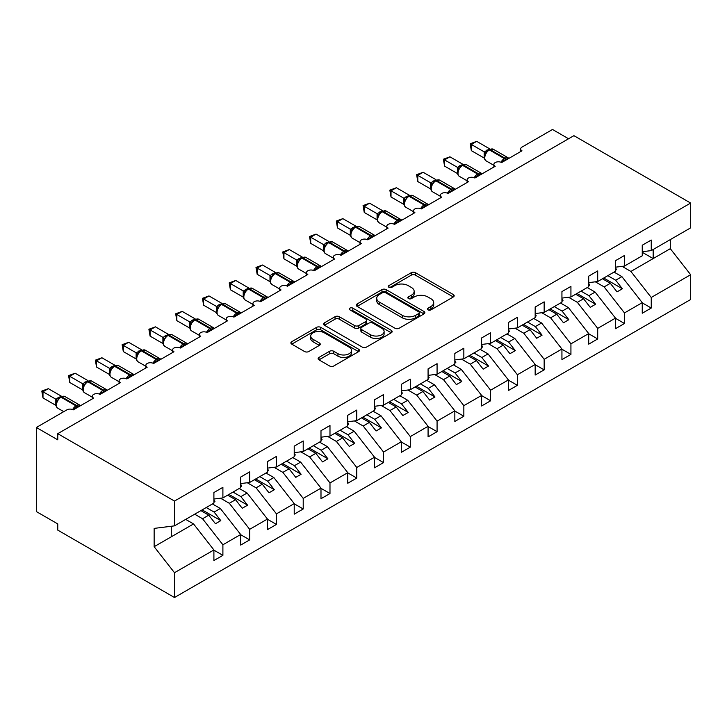 <?xml version="1.0" encoding="UTF-8"?>
<svg xmlns="http://www.w3.org/2000/svg" width="727" height="727" viewBox="0 0 727 727"><rect width="100%" height="100%" fill="white"/><g stroke="black" fill="none" stroke-linecap="round" stroke-linejoin="round"><path stroke-width="1.09" d="M428.03 309.875A2.081 1.2 0 0 0 430.966 309.875L453.303 296.97A2.972 1.718 0 0 0 454.175 295.762A2.972 1.718 0 0 0 453.303 294.544L415.462 272.698A2.972 1.718 0 0 0 411.264 272.698L388.927 285.593A2.081 1.2 0 0 0 388.318 286.447A2.081 1.2 0 0 0 388.927 287.292A2.081 1.2 0 0 0 391.871 287.292L394.761 285.629A9.515 5.489 0 0 1 408.21 285.629L411.364 287.447A9.515 5.489 0 0 1 414.154 291.327A9.515 5.489 0 0 1 411.364 295.217L408.474 296.88A2.081 1.2 0 0 0 407.865 297.734A2.081 1.2 0 0 0 408.474 298.579A2.081 1.2 0 0 0 411.418 298.579L414.308 296.916A9.515 5.489 0 0 1 427.767 296.916L430.92 298.733A9.515 5.489 0 0 1 433.701 302.614A9.515 5.489 0 0 1 430.92 306.503L428.03 308.175A2.081 1.2 0 0 0 427.412 309.02A2.081 1.2 0 0 0 428.03 309.875L428.03 308.175M318.971 357.42A2.972 1.718 0 0 0 318.099 358.629A2.972 1.718 0 0 0 318.971 359.847L329.585 365.972A2.972 1.718 0 0 0 333.793 365.972L358.602 351.65A2.972 1.718 0 0 0 359.474 350.441A2.972 1.718 0 0 0 358.602 349.224L320.761 327.377A2.972 1.718 0 0 0 316.554 327.377L291.745 341.699A2.972 1.718 0 0 0 290.873 342.917A2.972 1.718 0 0 0 291.745 344.125L304.568 351.532A2.972 1.718 0 0 0 308.775 351.532L319.389 345.398A2.972 1.718 0 0 0 320.262 344.189A2.972 1.718 0 0 0 319.389 342.971L313.037 339.3A7.952 4.589 0 0 1 310.702 336.056A7.952 4.589 0 0 1 315.609 331.812A7.952 4.589 0 0 1 324.278 332.812L349.196 347.188A7.952 4.589 0 0 1 351.523 350.441A7.952 4.589 0 0 1 346.615 354.685A7.952 4.589 0 0 1 337.946 353.685L333.793 351.286A2.972 1.718 0 0 0 329.585 351.286L318.971 357.42L318.971 359.847M642.25 251.724L651.247 250.606L690.65 227.851L690.65 203.06L573.921 135.667L57.769 433.674L57.769 439.853L36.35 427.485L66.866 409.864A4.544 2.626 0 0 1 73.291 409.864L93.638 398.123A4.544 2.626 0 0 1 92.311 396.27A4.544 2.626 0 0 1 95.119 393.843A4.544 2.626 0 0 1 100.062 394.416L120.409 382.666A4.544 2.626 0 0 1 119.083 380.812A4.544 2.626 0 0 1 121.891 378.385A4.544 2.626 0 0 1 126.834 378.958L147.181 367.208A4.544 2.626 0 0 1 145.854 365.354A4.544 2.626 0 0 1 148.662 362.927A4.544 2.626 0 0 1 153.606 363.5L173.953 351.75A4.544 2.626 0 0 1 172.626 349.896A4.544 2.626 0 0 1 175.434 347.479A4.544 2.626 0 0 1 180.378 348.042L200.725 336.292A4.544 2.626 0 0 1 199.398 334.438A4.544 2.626 0 0 1 202.206 332.021A4.544 2.626 0 0 1 207.15 332.584L227.496 320.843A4.544 2.626 0 0 1 226.17 318.98A4.544 2.626 0 0 1 228.978 316.563A4.544 2.626 0 0 1 233.921 317.126L254.268 305.385A4.544 2.626 0 0 1 252.941 303.532A4.544 2.626 0 0 1 255.75 301.105A4.544 2.626 0 0 1 260.693 301.678L281.04 289.928A4.544 2.626 0 0 1 279.713 288.074A4.544 2.626 0 0 1 282.521 285.647A4.544 2.626 0 0 1 287.465 286.22L307.812 274.47A4.544 2.626 0 0 1 306.485 272.616A4.544 2.626 0 0 1 309.293 270.19A4.544 2.626 0 0 1 314.237 270.762L334.584 259.012A4.544 2.626 0 0 1 333.257 257.158A4.544 2.626 0 0 1 336.065 254.732A4.544 2.626 0 0 1 341.008 255.304L361.355 243.554A4.544 2.626 0 0 1 360.029 241.7A4.544 2.626 0 0 1 362.837 239.283A4.544 2.626 0 0 1 367.78 239.846L388.127 228.096A4.544 2.626 0 0 1 386.8 226.242A4.544 2.626 0 0 1 389.608 223.825A4.544 2.626 0 0 1 394.552 224.389L414.899 212.647A4.544 2.626 0 0 1 413.572 210.794A4.544 2.626 0 0 1 416.371 208.367A4.544 2.626 0 0 1 421.324 208.931L421.133 208.331L428.039 204.342M690.65 203.06L174.489 501.067L57.769 433.674M394.97 328.231A2.972 1.718 0 0 0 399.168 328.231L423.977 313.91A2.972 1.718 0 0 0 424.85 312.692A2.972 1.718 0 0 0 423.977 311.474L386.137 289.628A2.972 1.718 0 0 0 381.939 289.628L357.13 303.95A2.972 1.718 0 0 0 356.257 305.167A2.972 1.718 0 0 0 357.13 306.385L394.97 328.231M350.705 310.32A2.081 1.2 0 0 1 352.822 310.611L352.822 308.139L391.29 330.349A2.972 1.718 0 0 1 392.162 331.567A2.972 1.718 0 0 1 391.29 332.775L366.481 347.097A2.972 1.718 0 0 1 362.282 347.097L324.442 325.251L324.442 322.824A2.972 1.718 0 0 0 323.57 324.042A2.972 1.718 0 0 0 324.442 325.251M324.442 322.824L335.056 316.699A2.972 1.718 0 0 1 339.255 316.699L354.603 325.56A2.972 1.718 0 0 0 358.811 325.56L365.854 321.488A2.972 1.718 0 0 0 366.726 320.28A2.972 1.718 0 0 0 365.854 319.062L349.878 309.838A2.081 1.2 0 0 1 349.269 308.993A2.081 1.2 0 0 1 350.55 307.885A2.081 1.2 0 0 1 352.822 308.139M174.489 501.067L174.489 525.857L213.902 503.102L213.902 492.533L222.898 487.335L222.898 497.913L213.902 499.031M222.898 497.913L240.673 487.644L240.673 477.076L249.67 471.878L249.67 482.455L240.673 483.573M249.67 482.455L267.445 472.186L267.445 461.618L276.442 456.42L276.442 466.998L267.445 468.115M276.442 466.998L294.217 456.729L294.217 446.16L303.214 440.971L303.214 451.54L294.217 452.657M303.214 451.54L320.989 441.28L320.989 430.702L329.985 425.513L329.985 436.082L320.989 437.2M329.985 436.082L347.76 425.822L347.76 415.244L356.757 410.055L356.757 420.624L347.76 421.751M356.757 420.624L374.532 410.364L374.532 399.795L383.529 394.597L383.529 405.166L374.532 406.293M383.529 405.166L401.304 394.906L401.304 384.338L410.301 379.14L410.301 389.717L401.304 390.835M410.301 389.717L428.076 379.449L428.076 368.88L437.072 363.682L437.072 374.26L428.076 375.377M437.072 374.26L454.848 363.991L454.848 353.422L463.844 348.224L463.844 358.802L454.848 359.92M463.844 358.802L481.619 348.542L481.619 337.964L490.616 332.775L490.616 343.344L481.619 344.462M490.616 343.344L508.391 333.084L508.391 322.506L517.388 317.317L517.388 327.886L508.391 329.013M517.388 327.886L535.163 317.626L535.163 307.048L544.159 301.859L544.159 312.428L535.163 313.555M520.659 151.589L520.659 148.962A4.544 2.626 180 0 0 521.986 150.816L501.639 162.566A4.544 2.626 0 0 0 496.686 161.994A4.544 2.626 0 0 0 493.887 164.42A4.544 2.626 0 0 0 495.214 166.274L474.867 178.024A4.544 2.626 0 0 0 469.915 177.452A4.544 2.626 0 0 0 467.116 179.878A4.544 2.626 0 0 0 468.442 181.732L448.096 193.482A4.544 2.626 0 0 0 443.143 192.909A4.544 2.626 0 0 0 440.344 195.336A4.544 2.626 0 0 0 441.671 197.19L421.324 208.931M544.159 312.428L561.935 302.168L561.935 291.6L570.931 286.402L570.931 296.97L561.935 298.097M570.931 296.97L588.706 286.711L588.706 276.142L597.703 270.944L597.703 281.522L588.706 282.639M597.703 281.522L615.478 271.253L615.478 260.684L624.475 255.486L624.475 266.064L615.478 267.182M213.902 550.157L222.898 555.346L222.898 544.777L240.673 534.509L220.326 508.482L212.457 503.938M194.682 514.198L202.551 518.742L222.898 544.777M240.673 534.699L249.67 539.888L249.67 529.32L267.445 519.051L247.098 493.024L239.228 488.48M220.517 498.204L229.323 503.293L249.67 529.32M267.445 519.242L276.442 524.431L276.442 513.862L294.217 503.602L273.87 477.566L266 473.023M247.289 482.746L256.095 487.835L276.442 513.862M294.217 503.784L303.214 508.973L303.214 498.404L320.989 488.144L300.642 462.108L292.772 457.565M274.061 467.288L282.867 472.377L303.214 498.404M320.989 488.326L329.985 493.524L329.985 482.946L347.76 472.686L327.414 446.66L319.544 442.116M300.833 451.84L309.638 456.919L329.985 482.946M347.76 472.868L356.757 478.066L356.757 467.488L374.532 457.228L354.185 431.202L346.316 426.658M327.604 436.382L336.41 441.462L356.757 467.488M374.532 457.41L383.529 462.608L383.529 452.04L401.304 441.771L380.957 415.744L373.087 411.2M354.376 420.924L363.182 426.004L383.529 452.04M401.304 441.961L410.301 447.15L410.301 436.582L428.076 426.313L407.729 400.286L399.859 395.742M381.148 405.466L389.954 410.546L410.301 436.582M428.076 426.504L437.072 431.693L437.072 421.124L454.848 410.855L434.501 384.828L426.631 380.285M407.92 390.008L416.725 395.097L437.072 421.124M454.848 411.046L463.844 416.235L463.844 405.666L481.619 395.406L461.272 369.371L453.403 364.827M434.691 374.55L443.497 379.639L463.844 405.666M481.619 395.588L490.616 400.786L490.616 390.208L508.391 379.948L488.044 353.913L480.174 349.369M461.463 359.102L470.269 364.182L490.616 390.208M508.391 380.13L517.388 385.328L517.388 374.75L535.163 364.491L514.816 338.464L506.946 333.92M488.235 343.644L497.041 348.724L517.388 374.75M535.163 364.672L544.159 369.87L544.159 359.292L561.935 349.033L541.588 323.006L533.718 318.462M515.007 328.186L523.813 333.266L544.159 359.292M561.935 349.214L570.931 354.412L570.931 343.844L588.706 333.575L568.36 307.548L560.49 303.005M541.779 312.728L550.584 317.808L570.931 343.844M588.706 333.766L597.703 338.955L597.703 328.386L615.478 318.117L595.131 292.09L587.262 287.547M568.55 297.27L577.356 302.35L597.703 328.386M615.478 318.308L624.475 323.497L624.475 312.928L642.25 302.659L642.25 313.237L651.247 308.039L651.247 297.47L690.65 274.715L690.65 299.515L174.489 597.512L57.769 530.119L57.769 523.94L36.35 511.572L36.35 427.485M595.322 281.812L604.128 286.901L624.475 312.928M651.247 250.606L651.247 240.037L642.25 245.226L642.25 255.795L624.475 266.064M642.25 302.85L651.247 308.039M622.094 266.355L630.9 271.444L651.247 297.47M568.569 138.766L552.511 129.488L521.986 147.108A4.544 2.626 180 0 0 520.659 148.962M174.489 525.857L154.142 528.393L154.142 546.695L193.555 523.94L185.685 519.396M193.555 523.94L213.902 549.966L213.902 560.544L222.898 555.346M249.67 539.888L240.673 545.086L240.673 534.509M276.442 524.431L267.445 529.629L267.445 519.051M303.214 508.973L294.217 514.171L294.217 503.602M329.985 493.524L320.989 498.713L320.989 488.144M356.757 478.066L347.76 483.255L347.76 472.686M383.529 462.608L374.532 467.797L374.532 457.228M410.301 447.15L401.304 452.348L401.304 441.771M437.072 431.693L428.076 436.891L428.076 426.313M463.844 416.235L454.848 421.433L454.848 410.855M490.616 400.786L481.619 405.975L481.619 395.406M517.388 385.328L508.391 390.517L508.391 379.948M544.159 369.87L535.163 375.059L535.163 364.491M570.931 354.412L561.935 359.601L561.935 349.033M597.703 338.955L588.706 344.153L588.706 333.575M624.475 323.497L615.478 328.695L615.478 318.117M154.142 546.695L174.489 572.722L213.902 549.966M174.489 572.722L174.489 597.512M202.551 518.742L208.758 515.161L215.456 523.722L220.808 520.632L214.111 512.072L220.326 508.482M200.888 510.618L208.758 515.161M206.241 507.528L214.111 512.072M229.323 503.293L235.53 499.703L242.227 508.264L247.58 505.174L240.882 496.614L247.098 493.024M227.66 495.16L235.53 499.703M233.013 492.07L240.882 496.614M256.095 487.835L262.302 484.246L268.999 492.806L274.352 489.716L267.654 481.156L273.87 477.566M254.432 479.702L262.302 484.246M259.784 476.612L267.654 481.156M282.867 472.377L289.073 468.788L295.771 477.357L301.123 474.258L294.426 465.698L300.642 462.108M281.204 464.244L289.073 468.788M286.556 461.154L294.426 465.698M309.638 456.919L315.845 453.33L322.543 461.899L327.895 458.81L321.198 450.24L327.414 446.66M307.975 448.786L315.845 453.33M313.328 445.696L321.198 450.24M336.41 441.462L342.617 437.881L349.314 446.442L354.667 443.352L347.969 434.782L354.185 431.202M334.747 433.328L342.617 437.881M340.1 430.239L347.969 434.782M363.182 426.004L369.389 422.423L376.086 430.984L381.439 427.894L374.741 419.325L380.957 415.744M361.519 417.88L369.389 422.423M366.871 414.781L374.741 419.325M389.954 410.546L396.16 406.966L402.858 415.526L408.21 412.436L401.513 403.876L407.729 400.286M388.291 402.422L396.16 406.966M393.643 399.332L401.513 403.876M416.725 395.097L422.932 391.508L429.63 400.068L434.982 396.978L428.285 388.418L434.501 384.828M415.062 386.964L422.932 391.508M420.415 383.874L428.285 388.418M443.497 379.639L449.704 376.05L456.402 384.61L461.754 381.521L455.057 372.96L461.272 369.371M441.834 371.506L449.704 376.05M447.187 368.416L455.057 372.96M470.269 364.182L476.476 360.592L483.173 369.162L488.526 366.063L481.828 357.502L488.044 353.913M468.606 356.048L476.476 360.592M473.959 352.958L481.828 357.502M497.041 348.724L503.248 345.134L509.945 353.704L515.298 350.614L508.6 342.044L514.816 338.464M495.378 340.59L503.248 345.134M500.73 337.501L508.6 342.044M523.813 333.266L530.019 329.685L536.717 338.246L542.069 335.156L535.372 326.587L541.588 323.006M522.15 325.133L530.019 329.685M527.502 322.043L535.372 326.587M550.584 317.808L556.791 314.228L563.489 322.788L568.841 319.698L562.144 311.138L568.36 307.548M548.921 309.684L556.791 314.228M554.274 306.585L562.144 311.138M577.356 302.35L583.563 298.77L590.26 307.33L595.613 304.24L588.915 295.68L595.131 292.09M575.693 294.226L583.563 298.77M581.046 291.136L588.915 295.68M604.128 286.901L610.335 283.312L617.032 291.872L622.385 288.783L615.687 280.222L621.903 276.633L642.25 302.659M602.465 278.768L610.335 283.312M607.817 275.678L615.687 280.222M621.903 276.633L614.033 272.089M630.9 271.444L670.303 248.689L690.65 274.715M642.25 252.278L653.173 258.585L653.173 249.488M670.303 239.601L670.303 248.689M171.281 536.799L171.281 526.257M603.746 278.023L622.385 288.783M576.974 293.481L595.613 304.24M550.203 308.939L568.841 319.698M523.431 324.396L542.069 335.156M496.659 339.854L515.298 350.614M469.887 355.312L488.526 366.063M443.116 370.761L461.754 381.521M416.344 386.219L434.982 396.978M389.572 401.677L408.21 412.436M362.8 417.134L381.439 427.894M336.028 432.592L354.667 443.352M309.257 448.05L327.895 458.81M282.485 463.499L301.123 474.258M255.713 478.957L274.352 489.716M228.941 494.415L247.58 505.174M202.17 509.872L220.808 520.632M428.857 310.165L430.92 308.975A9.515 5.489 0 0 0 433.701 305.095L433.701 302.614M414.154 291.327L414.154 293.808A9.515 5.489 0 0 1 411.364 297.688L409.31 298.879M453.303 294.544L453.303 296.97L415.462 275.169A2.972 1.718 0 0 0 411.264 275.169L389.754 287.592M423.941 313.928L386.137 292.109A2.972 1.718 0 0 0 381.939 292.109L357.166 306.403M418.725 313.546A2.081 1.2 0 0 0 419.334 312.692A2.081 1.2 0 0 0 418.725 311.847L385.51 292.663A2.081 1.2 0 0 0 382.566 292.663L379.521 294.426A9.515 5.489 0 0 0 376.731 298.306A9.515 5.489 0 0 0 379.521 302.196L402.222 315.3A9.515 5.489 0 0 0 415.671 315.3L418.725 313.546L418.725 316.018A2.081 1.2 0 0 0 419.334 315.164L419.334 312.692M376.731 298.306L376.731 300.778A9.515 5.489 0 0 0 379.521 304.668L379.521 302.196M418.725 316.018L415.671 317.772A9.515 5.489 0 0 1 402.222 317.772L379.521 304.668M324.478 325.278L335.056 319.171L335.056 316.699M366.726 320.28L366.726 322.752A2.972 1.718 0 0 1 365.854 323.96L358.811 328.031A2.972 1.718 0 0 1 354.603 328.031L339.255 319.171A2.972 1.718 0 0 0 335.056 319.171M352.822 310.611L391.253 332.802M370.534 334.747A7.952 4.589 0 0 0 379.194 335.747A7.952 4.589 0 0 0 384.11 331.503A7.952 4.589 0 0 0 381.775 328.259L372.996 323.188A2.972 1.718 0 0 0 368.798 323.188L361.755 327.259A2.972 1.718 0 0 0 360.883 328.468A2.972 1.718 0 0 0 361.755 329.685L370.534 334.747L370.534 337.228A7.952 4.589 0 0 0 379.194 338.219A7.952 4.589 0 0 0 384.11 333.975L384.11 331.503M360.883 328.468L360.883 330.939A2.972 1.718 0 0 0 361.755 332.157L361.755 329.685M370.534 337.228L361.755 332.157M351.523 350.441L351.523 352.913A7.952 4.589 0 0 1 346.615 357.157A7.952 4.589 0 0 1 337.946 356.157L333.793 353.758A2.972 1.718 0 0 0 329.585 353.758L319.008 359.865M310.702 336.056L310.702 338.528A7.952 4.589 0 0 0 313.037 341.772L313.037 339.3M319.353 345.425L313.037 341.772M358.556 351.677L320.761 329.849A2.972 1.718 0 0 0 316.554 329.849L291.791 344.153M615.478 267.945L616.541 269.453L615.478 270.071M616.541 269.453L615.478 270.553M501.675 162.539L501.448 161.957L508.355 157.968M471.332 150.634L470.16 143.773L471.332 144.446L476.694 141.356L489.616 148.817L484.255 151.916L471.332 144.446L471.332 150.634L484.164 158.041L484.164 151.852M489.262 149.471L493.279 149.226A6.516 3.762 120 0 0 490.025 149.553A1.518 0.872 -120 0 0 489.262 149.471L488.626 149.844A1.518 0.872 60 0 0 488.417 150.062L484.982 154.242C483.9 157.586 484.282 159.795 486.127 160.876L493.887 165.356M486.036 153.061L484.255 151.916M470.16 143.773L476.694 141.356M588.706 283.403L589.779 284.911L588.706 285.529M589.779 284.911L588.706 286.011M561.935 298.861L563.007 300.369L561.935 300.987M563.007 300.369L561.935 301.469M535.163 314.318L536.235 315.818L535.163 316.445M536.235 315.818L535.163 316.927M508.391 329.776L509.463 331.276L508.391 331.894M509.463 331.276L508.391 332.384M474.904 177.997L474.676 177.415L481.583 173.426M444.56 166.092L443.388 159.231L444.56 159.904L449.922 156.814L462.845 164.275L457.483 167.364L444.56 159.904L444.56 166.092L457.392 173.499L457.392 167.31M462.49 164.929L466.507 164.684A6.516 3.762 120 0 0 463.253 165.011A1.518 0.872 -120 0 0 462.49 164.929L461.854 165.302A1.518 0.872 60 0 0 461.645 165.52L458.21 169.7A3.335 2.417 18 0 0 457.374 167.355M459.264 168.519L457.483 167.364M443.388 159.231L449.922 156.814M448.132 193.455L447.905 192.873L454.811 188.884M417.789 181.55L416.616 174.68L417.789 175.361L423.15 172.272L436.073 179.733L430.711 182.822L417.789 175.361L417.789 181.55L430.62 188.947L430.62 182.768M435.718 180.387L439.735 180.142A6.516 3.762 120 0 0 436.482 180.46A1.518 0.872 -120 0 0 435.718 180.387L435.082 180.759A1.518 0.872 60 0 0 434.873 180.978L431.438 185.158A3.335 2.417 18 0 0 430.602 182.813M432.492 183.976L430.711 182.822M416.616 174.68L423.15 172.272M391.017 196.999L389.845 190.138L391.017 190.819L396.379 187.73L409.301 195.19L403.939 198.28L391.017 190.819L391.017 196.999L403.848 204.405L403.848 198.226M408.947 195.845L412.963 195.599A6.516 3.762 120 0 0 409.71 195.917A1.518 0.872 -120 0 0 408.947 195.845L408.31 196.217A1.518 0.872 60 0 0 408.101 196.426L404.666 200.616C403.585 203.951 403.967 206.168 405.811 207.25L413.572 211.73M405.721 199.434L403.939 198.28M389.845 190.138L396.379 187.73M394.588 224.37L394.361 223.789L401.268 219.799M364.245 212.457L363.073 205.596L364.245 206.277L369.607 203.187L382.529 210.648L377.168 213.738L364.245 206.277L364.245 212.457L377.077 219.863L377.077 213.683M382.175 211.303L386.191 211.057A6.516 3.762 120 0 0 382.938 211.375A1.518 0.872 -120 0 0 382.175 211.303L381.539 211.675A1.518 0.872 60 0 0 381.33 211.884L377.895 216.064C376.813 219.409 377.195 221.626 379.04 222.707L386.8 227.188M378.949 214.892L377.168 213.738M363.073 205.596L369.607 203.187M481.619 345.225L482.692 346.734L481.619 347.352M482.692 346.734L481.619 347.842M367.817 239.828L367.589 239.247L374.496 235.257M337.473 227.915L336.301 221.053L337.473 221.735L342.835 218.645L355.757 226.097L350.396 229.196L337.473 221.735L337.473 227.915L350.305 235.321L350.305 229.141M355.403 226.76L359.42 226.515A6.516 3.762 120 0 0 356.166 226.833A1.518 0.872 -120 0 0 355.403 226.76L354.767 227.133A1.518 0.872 60 0 0 354.558 227.342L351.123 231.522C350.041 234.866 350.423 237.084 352.268 238.165L360.029 242.645M352.177 230.341L350.396 229.196M336.301 221.053L342.835 218.645M454.848 360.683L455.92 362.191L454.848 362.809M455.92 362.191L454.848 363.291M341.045 255.286L340.818 254.695L347.724 250.706M310.711 243.372L309.529 236.511L310.711 237.193L316.063 234.094L328.986 241.555L323.624 244.654L310.711 237.193L310.711 243.372L323.533 250.779L323.533 244.59M328.631 242.218L332.648 241.964A6.516 3.762 120 0 0 329.395 242.291A1.518 0.872 -120 0 0 328.631 242.218L327.995 242.582A1.518 0.872 60 0 0 327.786 242.8L324.351 246.98A3.335 2.417 18 0 0 323.515 244.635M325.405 245.799L323.624 244.654M309.529 236.511L316.063 234.094M428.076 376.141L429.148 377.649L428.076 378.267M429.148 377.649L428.076 378.749M314.282 270.735L314.046 270.153L320.952 266.164M283.939 258.83L282.758 251.969L283.939 252.642L289.291 249.552L302.214 257.013L296.852 260.112L283.939 252.642L283.939 258.83L296.761 266.236L296.761 260.048M301.859 257.667L305.876 257.422A6.516 3.762 120 0 0 302.623 257.749A1.518 0.872 -120 0 0 301.859 257.667L301.223 258.04A1.518 0.872 60 0 0 301.014 258.258L297.579 262.438A3.335 2.417 18 0 0 296.743 260.093M298.633 261.257L296.852 260.112M282.758 251.969L289.291 249.552M401.304 391.599L402.376 393.107L401.304 393.725M402.376 393.107L401.304 394.207M287.51 286.193L287.274 285.611L294.181 281.622M257.167 274.288L255.986 267.427L257.167 268.099L262.52 265.01L275.442 272.471L270.08 275.56L257.167 268.099L257.167 274.288L269.99 281.694L269.99 275.506M275.097 273.125L279.104 272.879A6.516 3.762 120 0 0 275.851 273.207A1.518 0.872 -120 0 0 275.097 273.125L274.452 273.497A1.518 0.872 60 0 0 274.243 273.715L270.808 277.896A3.335 2.417 18 0 0 269.971 275.551M271.862 276.714L270.08 275.56M255.986 267.427L262.52 265.01M374.532 407.056L375.605 408.565L374.532 409.183M375.605 408.565L374.532 409.664M260.739 301.65L260.502 301.069L267.409 297.079M230.395 289.737L229.214 282.876L230.395 283.557L235.748 280.468L248.67 287.928L243.309 291.018L230.395 283.557L230.395 289.737L243.218 297.143L243.218 290.964M248.325 288.583L252.333 288.337A6.516 3.762 120 0 0 249.079 288.655A1.518 0.872 -120 0 0 248.325 288.583L247.68 288.955A1.518 0.872 60 0 0 247.471 289.173L244.036 293.354C242.954 296.698 243.336 298.906 245.181 299.987L252.941 304.468M245.09 292.172L243.309 291.018M229.214 282.876L235.748 280.468M347.76 422.514L348.833 424.014L347.76 424.632M348.833 424.014L347.76 425.122M233.967 317.108L233.73 316.527L240.637 312.537M203.624 305.195L202.442 298.334L203.624 299.015L208.976 295.925L221.899 303.386L216.537 306.476L203.624 299.015L203.624 305.195L216.446 312.601L216.446 306.421M221.553 304.04L225.561 303.795A6.516 3.762 120 0 0 222.308 304.113A1.518 0.872 -120 0 0 221.553 304.04L220.908 304.413A1.518 0.872 60 0 0 220.699 304.622L217.264 308.811C216.183 312.147 216.564 314.364 218.409 315.445L226.17 319.925M218.318 307.63L216.537 306.476M202.442 298.334L208.976 295.925M320.989 437.972L322.061 439.471L320.989 440.089M322.061 439.471L320.989 440.58M207.195 332.566L206.959 331.985L213.865 327.995M176.852 320.652L175.67 313.791L176.852 314.473L182.204 311.383L195.127 318.844L189.765 321.934L176.852 314.473L176.852 320.652L189.674 328.059L189.674 321.879M194.781 319.498L198.789 319.253A6.516 3.762 120 0 0 195.536 319.571A1.518 0.872 -120 0 0 194.781 319.498L194.136 319.871A1.518 0.872 60 0 0 193.927 320.08L190.492 324.26C189.411 327.604 189.792 329.822 191.637 330.903L199.398 335.383M191.546 323.088L189.765 321.934M175.67 313.791L182.204 311.383M294.217 453.421L295.289 454.929L294.217 455.547M295.289 454.929L294.217 456.038M180.423 348.024L180.187 347.433L187.093 343.453M150.08 336.11L148.899 329.249L150.08 329.931L155.433 326.841L168.355 334.293L162.993 337.392L150.08 329.931L150.08 336.11L162.903 343.517L162.903 337.337M168.01 334.956L172.017 334.702A6.516 3.762 120 0 0 168.764 335.029A1.518 0.872 -120 0 0 168.01 334.956L167.364 335.329A1.518 0.872 60 0 0 167.155 335.538L163.72 339.718A3.335 2.417 18 0 0 162.893 337.373M164.775 338.537L162.993 337.392M148.899 329.249L155.433 326.841M267.445 468.879L268.517 470.387L267.445 471.005M268.517 470.387L267.445 471.487M153.651 363.482L153.415 362.891L160.322 358.902M123.308 351.568L122.127 344.707L123.308 345.389L128.661 342.29L141.583 349.751L136.222 352.849L123.308 345.389L123.308 351.568L136.131 358.974L136.131 352.786M141.238 350.414L145.246 350.16A6.516 3.762 120 0 0 141.992 350.487A1.518 0.872 -120 0 0 141.238 350.414L140.593 350.777A1.518 0.872 60 0 0 140.384 350.996L136.949 355.176A3.335 2.417 18 0 0 136.122 352.831M138.003 353.994L136.222 352.849M122.127 344.707L128.661 342.29M240.673 484.336L241.746 485.845L240.673 486.463M241.746 485.845L240.673 486.945M126.88 378.931L126.643 378.349L133.55 374.36M96.537 367.026L95.355 360.165L96.537 360.837L101.889 357.748L114.811 365.208L109.45 368.307L96.537 360.837L96.537 367.026L109.359 374.432L109.359 368.244M114.466 365.863L118.474 365.617A6.516 3.762 120 0 0 115.22 365.945A1.518 0.872 -120 0 0 114.466 365.863L113.821 366.235A1.518 0.872 60 0 0 113.612 366.453L111.903 367.835M131.369 376.341A3.335 1.927 60 0 1 131.178 375.85A1.518 0.872 -120 0 0 130.215 374.596L115.22 365.945L114.575 366.308A1.518 0.872 60 0 0 113.821 366.235L110.177 370.634A3.335 2.417 18 0 0 109.35 368.289M111.231 369.452L109.45 368.307M95.355 360.165L101.889 357.748M213.902 499.794L214.974 501.303L213.902 501.921M214.974 501.303L213.902 502.402M100.108 394.388L99.872 393.807L106.778 389.817M69.765 382.484L68.583 375.614L69.765 376.295L75.117 373.205L88.04 380.666L82.678 383.756L69.765 376.295L69.765 382.484L82.587 389.89L82.587 383.702M87.694 381.321L91.702 381.075A6.516 3.762 120 0 0 88.449 381.402A1.518 0.872 -120 0 0 87.694 381.321L87.049 381.693A1.518 0.872 60 0 0 86.84 381.911L83.405 386.092C82.324 389.436 82.705 391.644 84.55 392.725L92.311 397.206M84.459 384.91L82.678 383.756M68.583 375.614L75.117 373.205M73.336 409.846L73.1 409.265L80.006 405.275M42.993 397.933L41.812 391.071L42.993 391.753L48.346 388.663L61.268 396.124L55.906 399.214L42.993 391.753L42.993 397.933L55.815 405.339L55.815 399.159M60.923 396.778L64.93 396.533A6.516 3.762 120 0 0 61.677 396.851A1.518 0.872 -120 0 0 60.923 396.778L60.277 397.151A1.518 0.872 60 0 0 60.068 397.369L56.633 401.549C55.552 404.894 55.934 407.102 57.778 408.183L63.785 411.655M57.687 400.368L55.906 399.214M41.812 391.071L48.346 388.663M430.92 308.975L430.92 306.503M408.474 298.579L408.474 296.88M411.364 297.688L411.364 295.217M388.927 287.292L388.927 285.593M411.264 275.169L411.264 272.698M415.462 275.169L415.462 272.698M357.13 306.385L357.13 303.95M381.939 292.109L381.939 289.628M386.137 292.109L386.137 289.628M423.977 313.91L423.977 311.474M402.222 317.772L402.222 315.3M415.671 317.772L415.671 315.3M339.255 319.171L339.255 316.699M354.603 328.031L354.603 325.56M358.811 328.031L358.811 325.56M365.854 323.96L365.854 321.488M391.29 332.775L391.29 330.349M329.585 353.758L329.585 351.286M333.793 353.758L333.793 351.286M337.946 356.157L337.946 353.685M319.389 345.398L319.389 342.971M291.745 344.125L291.745 341.699M316.554 329.849L316.554 327.377M320.761 329.849L320.761 327.377M358.602 351.65L358.602 349.224M506.174 159.949A3.335 1.927 60 0 1 505.974 159.458A1.518 0.872 -120 0 0 505.02 158.204A6.516 3.762 -60 0 1 508.273 157.886L508.909 158.368M500.985 162.248A6.516 3.762 -60 0 1 504.374 158.577L505.02 158.204L490.025 149.553L489.38 149.926A6.516 3.762 120 0 0 484.773 157.895A6.516 3.762 120 0 0 486.127 160.876M486.708 151.443L488.626 149.844A1.518 0.872 60 0 1 489.38 149.926L504.374 158.577A1.518 0.872 60 0 1 505.338 159.831A3.335 1.927 60 0 0 505.529 160.322M487.917 150.316A3.335 1.927 60 0 1 486.945 149.998M487.472 150.689A3.335 1.927 60 0 1 486.299 150.371M484.973 154.26A3.335 2.417 18 0 0 484.146 151.898M479.402 175.407A3.335 1.927 60 0 1 479.202 174.916A1.518 0.872 -120 0 0 478.248 173.662A6.516 3.762 -60 0 1 481.501 173.344L482.137 173.826M474.213 177.706A6.516 3.762 -60 0 1 477.603 174.035L478.248 173.662L463.253 165.011L462.608 165.374A6.516 3.762 120 0 0 458.001 173.353A6.516 3.762 120 0 0 459.355 176.334L467.116 180.814M459.937 166.901L461.854 165.302A1.518 0.872 60 0 1 462.608 165.374L477.603 174.035A1.518 0.872 60 0 1 478.566 175.289A3.335 1.927 60 0 0 478.757 175.78M461.145 165.774A3.335 1.927 60 0 1 460.173 165.456M460.7 166.138A3.335 1.927 60 0 1 459.528 165.829M452.63 190.865A3.335 1.927 60 0 1 452.43 190.374A1.518 0.872 -120 0 0 451.476 189.12A6.516 3.762 -60 0 1 454.729 188.793L455.366 189.284M447.441 193.164A6.516 3.762 -60 0 1 450.831 189.493L451.476 189.12L436.482 180.46L435.837 180.832A6.516 3.762 120 0 0 431.229 188.811A6.516 3.762 120 0 0 432.583 191.792L440.344 196.272M433.165 182.359L435.082 180.759A1.518 0.872 60 0 1 435.837 180.832L450.831 189.493A1.518 0.872 60 0 1 451.794 190.738A3.335 1.927 60 0 0 451.985 191.237M434.373 181.232A3.335 1.927 60 0 1 433.401 180.914M433.928 181.596A3.335 1.927 60 0 1 432.756 181.277M425.858 206.323A3.335 1.927 60 0 1 425.658 205.823A1.518 0.872 -120 0 0 424.704 204.578A6.516 3.762 -60 0 1 427.958 204.251L428.594 204.741M420.669 208.622A6.516 3.762 -60 0 1 424.059 204.95L424.704 204.578L409.71 195.917L409.065 196.29A6.516 3.762 120 0 0 404.457 204.269A6.516 3.762 120 0 0 405.811 207.25M406.393 197.817L408.31 196.217A1.518 0.872 60 0 1 409.065 196.29L424.059 204.95A1.518 0.872 60 0 1 425.022 206.195A3.335 1.927 60 0 0 425.213 206.686M407.602 196.69A3.335 1.927 60 0 1 406.629 196.363M407.156 197.053A3.335 1.927 60 0 1 405.984 196.735M404.657 200.634A3.335 2.417 18 0 0 403.83 198.271M399.087 221.771A3.335 1.927 60 0 1 398.896 221.281A1.518 0.872 -120 0 0 397.933 220.036A6.516 3.762 -60 0 1 401.186 219.708L401.822 220.199M393.898 224.08A6.516 3.762 -60 0 1 397.287 220.399L397.933 220.036L382.938 211.375L382.293 211.748A6.516 3.762 120 0 0 377.686 219.727A6.516 3.762 120 0 0 379.04 222.707M379.621 213.275L381.539 211.675A1.518 0.872 60 0 1 382.293 211.748L397.287 220.399A1.518 0.872 60 0 1 398.251 221.653A3.335 1.927 60 0 0 398.441 222.144M380.83 212.139A3.335 1.927 60 0 1 379.857 211.821M380.385 212.511A3.335 1.927 60 0 1 379.212 212.193M377.886 216.092A3.335 2.417 18 0 0 377.059 213.72M372.315 237.229A3.335 1.927 60 0 1 372.124 236.738A1.518 0.872 -120 0 0 371.161 235.484A6.516 3.762 -60 0 1 374.414 235.166L375.05 235.648M367.126 239.537A6.516 3.762 -60 0 1 370.516 235.857L371.161 235.484L356.166 226.833L355.521 227.206A6.516 3.762 120 0 0 350.914 235.175A6.516 3.762 120 0 0 352.268 238.165M352.849 228.732L354.767 227.133A1.518 0.872 60 0 1 355.521 227.206L370.516 235.857A1.518 0.872 60 0 1 371.479 237.111A3.335 1.927 60 0 0 371.67 237.602M354.058 227.596A3.335 1.927 60 0 1 353.086 227.278M353.613 227.969A3.335 1.927 60 0 1 352.441 227.651M351.114 231.549A3.335 2.417 18 0 0 350.287 229.178M345.543 252.687A3.335 1.927 60 0 1 345.352 252.196A1.518 0.872 -120 0 0 344.389 250.942A6.516 3.762 -60 0 1 347.642 250.624L348.278 251.106M340.354 254.986A6.516 3.762 -60 0 1 343.744 251.315L344.389 250.942L329.395 242.291L328.749 242.664A6.516 3.762 120 0 0 324.142 250.633A6.516 3.762 120 0 0 325.496 253.614L333.257 258.094M326.078 244.181L327.995 242.582A1.518 0.872 60 0 1 328.749 242.664L343.744 251.315A1.518 0.872 60 0 1 344.707 252.569A3.335 1.927 60 0 0 344.898 253.06M327.286 243.054A3.335 1.927 60 0 1 326.314 242.736M326.841 243.427A3.335 1.927 60 0 1 325.669 243.109M318.771 268.145A3.335 1.927 60 0 1 318.58 267.654A1.518 0.872 -120 0 0 317.617 266.4A6.516 3.762 -60 0 1 320.871 266.082L321.507 266.564M313.582 270.444A6.516 3.762 -60 0 1 316.972 266.773L317.617 266.4L302.623 257.749L301.978 258.121A6.516 3.762 120 0 0 297.37 266.091A6.516 3.762 120 0 0 298.724 269.072L306.485 273.552M299.306 259.639L301.223 258.04A1.518 0.872 60 0 1 301.978 258.121L316.972 266.773A1.518 0.872 60 0 1 317.935 268.027A3.335 1.927 60 0 0 318.126 268.517M300.515 258.512A3.335 1.927 60 0 1 299.542 258.194M300.069 258.876A3.335 1.927 60 0 1 298.897 258.567M292 283.603A3.335 1.927 60 0 1 291.809 283.112A1.518 0.872 -120 0 0 290.845 281.858A6.516 3.762 -60 0 1 294.099 281.54L294.735 282.021M286.811 285.902A6.516 3.762 -60 0 1 290.2 282.23L290.845 281.858L275.851 273.207L275.206 273.57A6.516 3.762 120 0 0 270.598 281.549A6.516 3.762 120 0 0 271.953 284.53L279.713 289.01M272.534 275.097L274.452 273.497A1.518 0.872 60 0 1 275.206 273.57L290.2 282.23A1.518 0.872 60 0 1 291.163 283.485A3.335 1.927 60 0 0 291.354 283.975M273.743 273.97A3.335 1.927 60 0 1 272.77 273.652M273.297 274.333A3.335 1.927 60 0 1 272.125 274.024M265.228 299.061A3.335 1.927 60 0 1 265.037 298.57A1.518 0.872 -120 0 0 264.074 297.316A6.516 3.762 -60 0 1 267.327 296.989L267.963 297.479M260.039 301.36A6.516 3.762 -60 0 1 263.428 297.688L264.074 297.316L249.079 288.655L248.434 289.028A6.516 3.762 120 0 0 243.827 297.007A6.516 3.762 120 0 0 245.181 299.987M245.762 290.555L247.68 288.955A1.518 0.872 60 0 1 248.434 289.028L263.428 297.688A1.518 0.872 60 0 1 264.392 298.933A3.335 1.927 60 0 0 264.583 299.433M246.971 289.428A3.335 1.927 60 0 1 245.999 289.11M246.526 289.791A3.335 1.927 60 0 1 245.353 289.473M244.027 293.372A3.335 2.417 18 0 0 243.2 291.009M238.456 314.518A3.335 1.927 60 0 1 238.265 314.019A1.518 0.872 -120 0 0 237.302 312.774A6.516 3.762 -60 0 1 240.555 312.446L241.191 312.937M233.267 316.818A6.516 3.762 -60 0 1 236.657 313.146L237.302 312.774L222.308 304.113L221.662 304.486A6.516 3.762 120 0 0 217.055 312.465A6.516 3.762 120 0 0 218.409 315.445M218.991 306.012L220.908 304.413A1.518 0.872 60 0 1 221.662 304.486L236.657 313.146A1.518 0.872 60 0 1 237.62 314.391A3.335 1.927 60 0 0 237.811 314.882M220.199 304.886A3.335 1.927 60 0 1 219.227 304.558M219.754 305.249A3.335 1.927 60 0 1 218.582 304.931M217.255 308.83A3.335 2.417 18 0 0 216.428 306.458M211.684 329.967A3.335 1.927 60 0 1 211.493 329.476A1.518 0.872 -120 0 0 210.53 328.231A6.516 3.762 -60 0 1 213.783 327.904L214.42 328.386M206.495 332.275A6.516 3.762 -60 0 1 209.885 328.595L210.53 328.231L195.536 319.571L194.891 319.944A6.516 3.762 120 0 0 190.283 327.922A6.516 3.762 120 0 0 191.637 330.903M192.228 321.47L194.136 319.871A1.518 0.872 60 0 1 194.891 319.944L209.885 328.595A1.518 0.872 60 0 1 210.848 329.849A3.335 1.927 60 0 0 211.039 330.34M193.427 320.334A3.335 1.927 60 0 1 192.455 320.016M192.982 320.707A3.335 1.927 60 0 1 191.81 320.389M190.483 324.287A3.335 2.417 18 0 0 189.665 321.916M184.912 345.425A3.335 1.927 60 0 1 184.722 344.934A1.518 0.872 -120 0 0 183.758 343.68A6.516 3.762 -60 0 1 187.012 343.362L187.648 343.844M179.723 347.724A6.516 3.762 -60 0 1 183.113 344.053L183.758 343.68L168.764 335.029L168.119 335.401A6.516 3.762 120 0 0 163.511 343.371A6.516 3.762 120 0 0 164.865 346.352L172.626 350.841M165.447 336.928L167.364 335.329A1.518 0.872 60 0 1 168.119 335.401L183.113 344.053A1.518 0.872 60 0 1 184.076 345.307A3.335 1.927 60 0 0 184.267 345.798M166.656 335.792A3.335 1.927 60 0 1 165.683 335.474M166.21 336.165A3.335 1.927 60 0 1 165.038 335.847M158.141 360.883A3.335 1.927 60 0 1 157.95 360.392A1.518 0.872 -120 0 0 156.987 359.138A6.516 3.762 -60 0 1 160.24 358.82L160.876 359.302M152.952 363.182A6.516 3.762 -60 0 1 156.341 359.511L156.987 359.138L141.992 350.487L141.347 350.859A6.516 3.762 120 0 0 136.74 358.829A6.516 3.762 120 0 0 138.094 361.81L145.854 366.29M138.675 352.377L140.593 350.777A1.518 0.872 60 0 1 141.347 350.859L156.341 359.511A1.518 0.872 60 0 1 157.305 360.765A3.335 1.927 60 0 0 157.495 361.255M139.884 351.25A3.335 1.927 60 0 1 138.912 350.932M139.439 351.623A3.335 1.927 60 0 1 138.266 351.305M126.18 378.64A6.516 3.762 -60 0 1 129.57 374.968L130.215 374.596A6.516 3.762 -60 0 1 133.468 374.278L134.104 374.759M130.724 376.713A3.335 1.927 60 0 1 130.533 376.222A1.518 0.872 60 0 0 129.57 374.968L114.575 366.308A6.516 3.762 120 0 0 109.968 374.287A6.516 3.762 120 0 0 111.322 377.268L119.083 381.748M113.112 366.708A3.335 1.927 60 0 1 112.14 366.39M112.667 367.071A3.335 1.927 60 0 1 111.495 366.762M104.597 391.798A3.335 1.927 60 0 1 104.406 391.308A1.518 0.872 -120 0 0 103.443 390.054A6.516 3.762 -60 0 1 106.696 389.736L107.332 390.217M99.408 394.098A6.516 3.762 -60 0 1 102.798 390.426L103.443 390.054L88.449 381.402L87.803 381.766A6.516 3.762 120 0 0 83.196 389.745A6.516 3.762 120 0 0 84.55 392.725M85.132 383.293L87.049 381.693A1.518 0.872 60 0 1 87.803 381.766L102.798 390.426A1.518 0.872 60 0 1 103.761 391.68A3.335 1.927 60 0 0 103.952 392.171M86.34 382.166A3.335 1.927 60 0 1 85.368 381.848M85.895 382.529A3.335 1.927 60 0 1 84.723 382.22M83.396 386.11A3.335 2.417 18 0 0 82.578 383.747M77.825 407.256A3.335 1.927 60 0 1 77.635 406.766A1.518 0.872 -120 0 0 76.671 405.512A6.516 3.762 -60 0 1 79.925 405.184L80.561 405.675M72.636 409.555A6.516 3.762 -60 0 1 76.026 405.884L76.671 405.512L61.677 396.851L61.032 397.224A6.516 3.762 120 0 0 56.424 405.203A6.516 3.762 120 0 0 57.778 408.183M58.369 398.75L60.277 397.151A1.518 0.872 60 0 1 61.032 397.224L76.026 405.884A1.518 0.872 60 0 1 76.989 407.129A3.335 1.927 60 0 0 77.18 407.62M59.569 397.624A3.335 1.927 60 0 1 58.596 397.305M59.123 397.987A3.335 1.927 60 0 1 57.951 397.669M56.624 401.568A3.335 2.417 18 0 0 55.806 399.205M493.887 167.046L493.887 164.42M467.116 182.495L467.116 179.878M440.344 197.953L440.344 195.336M413.572 213.411L413.572 210.794M386.8 228.869L386.8 226.242M360.029 244.327L360.029 241.7M333.257 259.784L333.257 257.158M306.485 275.242L306.485 272.616M279.713 290.691L279.713 288.074M252.941 306.149L252.941 303.532M226.17 321.607L226.17 318.98M199.398 337.064L199.398 334.438M172.626 352.522L172.626 349.896M145.854 367.98L145.854 365.354M119.083 383.438L119.083 380.812M92.311 398.887L92.311 396.27M493.279 149.226L508.273 157.886M466.507 164.684L481.501 173.344M458.21 169.7C457.129 173.044 457.51 175.252 459.355 176.334M439.735 180.142L454.729 188.793M431.438 185.158C430.357 188.502 430.738 190.71 432.583 191.792M412.963 195.599L427.958 204.251M386.191 211.057L401.186 219.708M359.42 226.515L374.414 235.166M332.648 241.964L347.642 250.624M324.351 246.98C323.27 250.324 323.651 252.533 325.496 253.614M305.876 257.422L320.871 266.082M297.579 262.438C296.498 265.782 296.88 267.99 298.724 269.072M279.104 272.879L294.099 281.54M270.808 277.896C269.726 281.24 270.108 283.448 271.953 284.53M252.333 288.337L267.327 296.989M225.561 303.795L240.555 312.446M198.789 319.253L213.783 327.904M172.017 334.702L187.012 343.362M163.72 339.718C162.639 343.062 163.021 345.28 164.865 346.352M145.246 350.16L160.24 358.82M136.949 355.176C135.867 358.52 136.249 360.728 138.094 361.81M118.474 365.617L133.468 374.278M110.177 370.634C109.095 373.978 109.477 376.186 111.322 377.268M91.702 381.075L106.696 389.736M64.93 396.533L79.925 405.184"/></g></svg>
